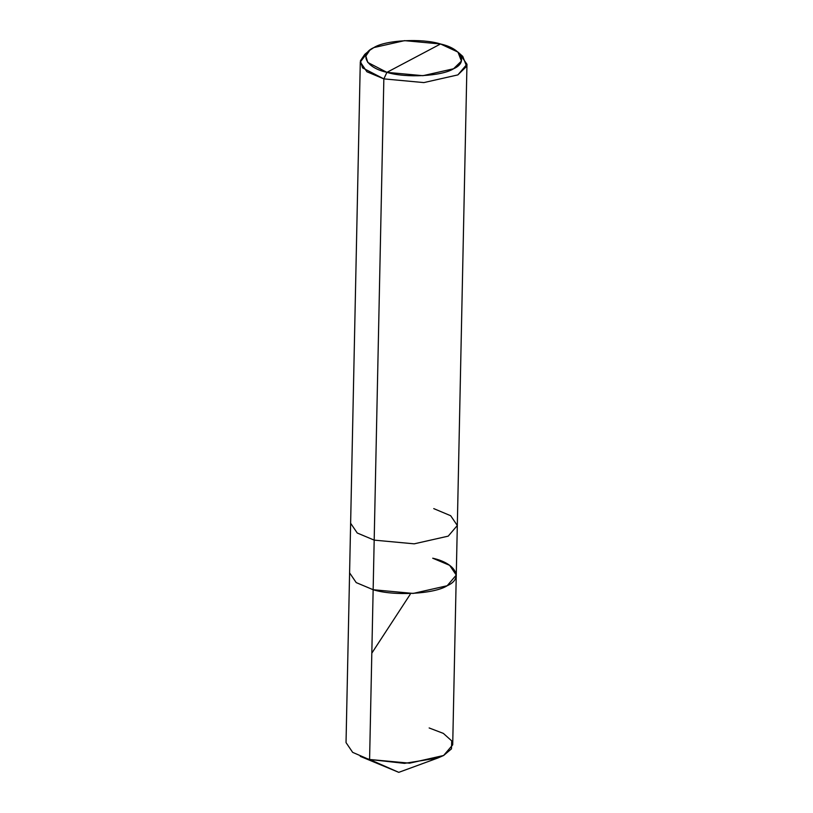 <?xml version="1.0" encoding="UTF-8"?>
<svg xmlns="http://www.w3.org/2000/svg" width="813" height="813" viewBox="0 0 813 813"><rect width="100%" height="100%" fill="white"/><g stroke="black" fill="none" stroke-linecap="round" stroke-linejoin="round"><path stroke-width="1.22" d="M432.709 558.206C455.941 563.328 463.898 578.47 447.18 585.736C434.427 594.059 393.705 596.254 373.147 589.72L369.59 759.474L398.776 772.35L352.659 752.36L346.033 742.594L349.59 572.85L356.216 582.606L373.147 589.72L413.156 593.429L447.18 585.736L456.266 575.086L449.64 565.33L432.709 558.206C455.941 563.328 463.898 578.47 447.18 585.736C434.427 594.059 393.705 596.254 373.147 589.72L356.216 582.606L349.59 572.85L350.627 523.257L357.253 533.013L374.183 540.127L373.147 589.72L374.183 540.127L357.253 533.013L350.627 523.257L360.291 62.012L366.917 71.768L383.848 78.881L374.183 540.127L414.193 543.836L448.217 536.143L457.313 525.493L450.676 515.727L433.756 508.613M437.912 757.99L398.776 772.35L360.271 756.364L369.59 759.474L404.488 763.366L437.912 757.99L443.624 755.49L451.479 748.854L451.723 740.897L443.359 733.397L429.152 727.96M456.266 575.086L452.709 744.83L443.624 755.49L409.6 763.183L369.59 759.474L373.147 589.72L413.156 593.429L447.18 585.736L456.266 575.086L457.313 525.493L448.217 536.143L414.193 543.836L374.183 540.127L383.848 78.881L362.568 67.886L360.413 60.812L364.803 54.329L367.71 52.296L360.291 62.012M457.963 52.093L462.77 56.382L466.621 66.341L457.882 74.898L423.858 82.591L383.848 78.881L386.927 72.347L422.943 75.69L453.563 68.759L461.418 61.066L457.963 52.093L440.534 43.983L386.927 72.347C366.023 67.743 358.858 54.115 373.899 47.571C385.382 40.081 422.028 38.109 440.534 43.983C461.438 48.597 468.603 62.215 453.563 68.759C442.079 76.249 405.433 78.221 386.927 72.347L440.534 43.983L404.528 40.65L373.899 47.571L369.793 50.243L365.84 56.087L367.781 62.449L386.927 72.347L383.848 78.881L423.858 82.591L457.882 74.898L466.967 64.247L459.955 54.227M371.815 653.174L410.199 594.354M364.803 54.329L369.793 50.243M457.313 525.493L466.967 64.247"/></g></svg>

